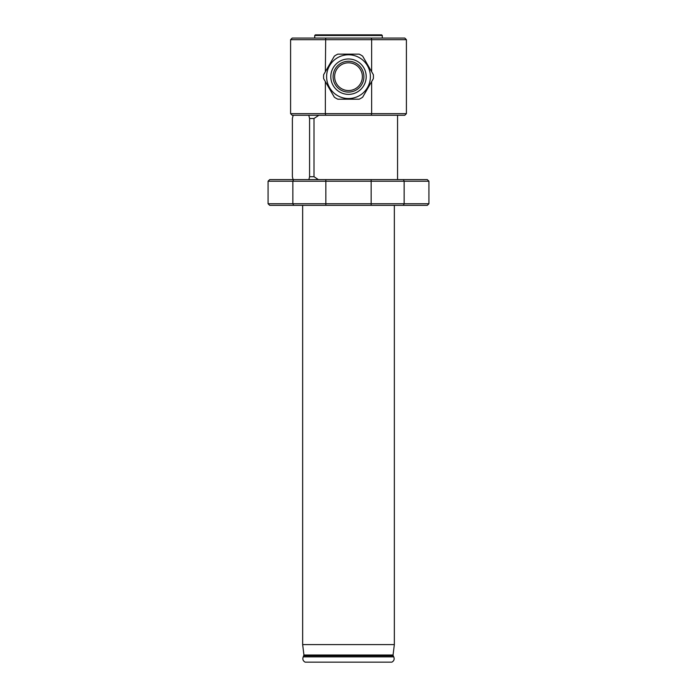 <?xml version="1.0" encoding="UTF-8"?>
<svg xmlns="http://www.w3.org/2000/svg" width="697" height="697" viewBox="0 0 697 697"><rect width="100%" height="100%" fill="white"/><g stroke="black" fill="none" stroke-linecap="round" stroke-linejoin="round"><path stroke-width="1.05" d="M318.372 179.608L314.007 176.716L309.581 176.716L308.867 179.608M397.56 115.275L397.56 179.608M314.007 176.716L314.007 118.49L318.877 115.275M293.088 179.608L292.374 176.716L292.374 118.49L293.176 115.275M308.788 115.275L309.581 118.49L309.581 176.716M309.581 118.49L314.007 118.49M371.301 38.065L371.64 39.677L290.597 39.677L292.2 38.065L404.8 38.065L406.403 39.677L371.64 39.677L371.64 71.713M371.64 81.627L371.64 113.663L406.403 113.663L406.403 39.677M290.597 39.677L290.597 113.663L325.36 113.663L325.36 81.627M325.36 71.713L325.699 38.065M325.699 115.275L325.36 113.663L371.64 113.663L371.301 115.275L292.2 115.275L290.597 113.663M406.403 113.663L404.8 115.275L371.301 115.275M337.801 99.192A24.935 24.935 0 0 1 334.351 97.197L323.652 78.665A24.935 24.935 0 0 1 323.652 74.675L334.351 56.143A24.935 24.935 0 0 1 337.801 54.148L359.199 54.148A24.935 24.935 0 0 1 362.649 56.143L373.348 74.675A24.935 24.935 0 0 1 373.348 78.665L362.649 97.197A24.935 24.935 0 0 1 359.199 99.192L337.801 99.192M339.108 96.439A21.886 21.886 0 0 1 329.123 66.494A21.886 21.886 0 0 1 359.443 57.712A21.886 21.886 0 0 1 367.877 86.846A21.886 21.886 0 0 1 339.108 96.439M339.657 91.995A17.695 17.695 0 0 1 339.657 61.345A17.695 17.695 0 0 1 366.195 76.67A17.695 17.695 0 0 1 339.657 91.995A17.695 17.695 0 0 1 333.175 67.827M382.278 38.065L382.278 35.495L314.722 35.495L314.722 38.065M382.278 35.495L381.634 34.85L315.366 34.85L314.722 35.495M348.5 662.15L391.862 662.15C394.005 660.93 394.641 659.162 393.761 656.862L303.239 656.862C302.359 659.162 302.995 660.93 305.138 662.15L348.5 662.15M303.936 655.006L393.064 655.006L394.345 644.603L302.655 644.603L303.936 655.006L303.239 656.862M428.925 181.22L404.147 181.22L404.147 203.742L428.925 203.742L428.925 181.22L427.313 179.608L293.62 179.608L292.853 181.22L292.853 203.742L404.147 203.742L403.38 205.345L269.687 205.345L268.075 203.742L292.853 203.742L293.62 205.345M403.38 179.608L404.147 181.22L268.075 181.22L269.687 179.608L293.62 179.608M428.925 203.742L427.313 205.345L403.38 205.345M325.839 179.608L325.839 205.345M371.161 179.608L371.161 205.345M340.789 90.026A15.43 15.43 0 0 1 335.144 68.959A15.43 15.43 0 0 1 356.211 63.314A15.43 15.43 0 0 1 361.856 84.381A15.43 15.43 0 0 1 340.789 90.026M360.515 83.605A13.87 13.87 0 0 1 336.485 83.605A13.87 13.87 0 0 1 348.5 62.8A13.87 13.87 0 0 1 360.515 83.605M393.064 655.006L393.195 655.746L303.805 655.746M393.195 655.746L393.761 656.862M302.655 205.345L302.655 644.603M394.345 205.345L394.345 644.603M268.075 181.22L268.075 203.742"/></g></svg>
